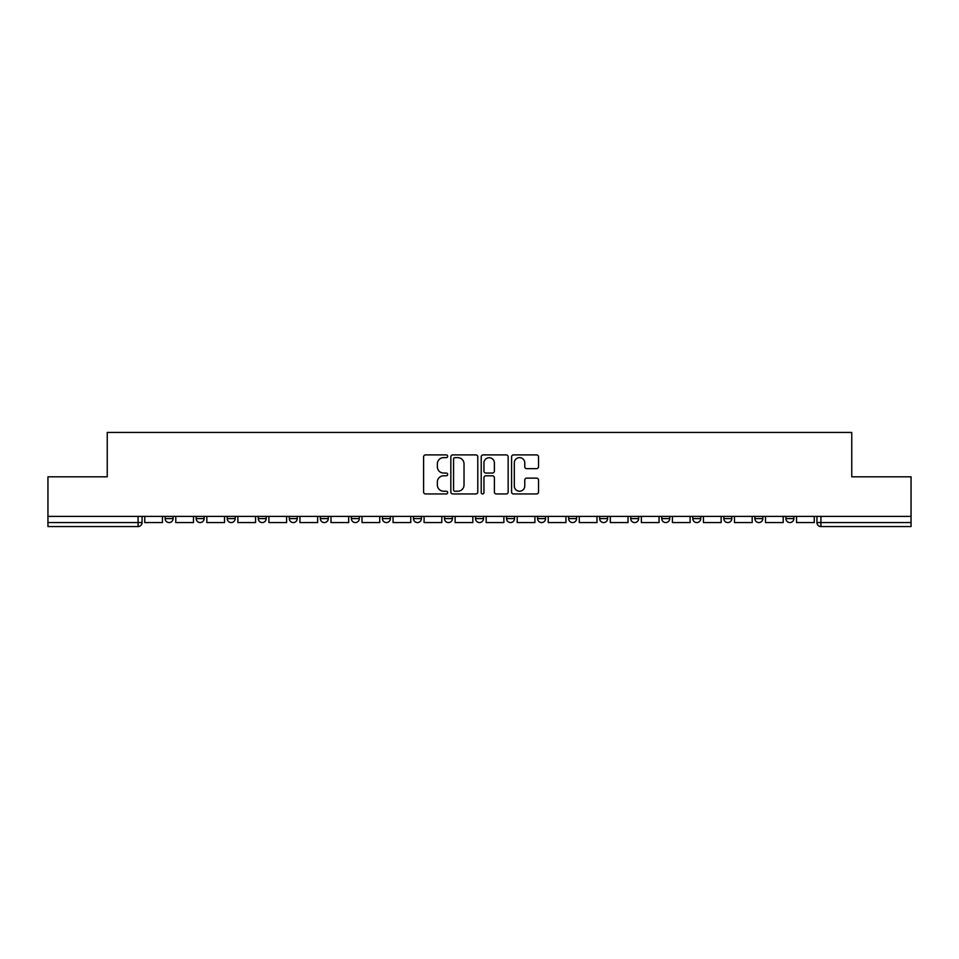 <?xml version="1.0" encoding="UTF-8"?>
<svg xmlns="http://www.w3.org/2000/svg" width="959" height="959" viewBox="0 0 959 959"><rect width="100%" height="100%" fill="white"/><g stroke="black" fill="none" stroke-linecap="round" stroke-linejoin="round"><path stroke-width="1.44" d="M447.661 456.268A1.367 1.367 0 0 0 446.295 454.902L425.544 454.902A1.954 1.954 0 0 0 423.602 456.856L423.602 492.003A1.954 1.954 0 0 0 425.544 493.957L446.295 493.957A1.367 1.367 0 0 0 447.661 492.59A1.367 1.367 0 0 0 446.295 491.224L443.609 491.224A6.245 6.245 0 0 1 437.364 484.978L437.364 482.041A6.245 6.245 0 0 1 443.609 475.796L446.295 475.796A1.367 1.367 0 0 0 447.661 474.429A1.367 1.367 0 0 0 446.295 473.063L443.609 473.063A6.245 6.245 0 0 1 437.364 466.805L437.364 463.88A6.245 6.245 0 0 1 443.609 457.635L446.295 457.635A1.367 1.367 0 0 0 447.661 456.268M785.9 518.591L785.9 516.41L785.9 518.591A3.98 3.98 0 0 0 789.88 522.571A3.98 3.98 0 0 1 785.9 518.591L793.86 518.591A3.98 3.98 0 0 1 789.88 522.571M692.794 516.41L692.794 518.591L700.741 518.591A3.98 3.98 0 0 1 696.761 522.571A3.98 3.98 0 0 1 692.794 518.591L692.794 516.41M661.746 516.41L661.746 518.591L669.706 518.591A3.98 3.98 0 0 1 665.726 522.571A3.98 3.98 0 0 1 661.746 518.591L661.746 516.41M475.52 516.41L475.52 518.591L483.48 518.591A3.98 3.98 0 0 1 479.5 522.571A3.98 3.98 0 0 1 475.52 518.591L475.52 516.41M444.485 516.41L444.485 518.591L452.444 518.591A3.98 3.98 0 0 1 448.464 522.571A3.98 3.98 0 0 1 444.485 518.591L444.485 516.41M289.294 518.591L289.294 516.41L289.294 518.591A3.98 3.98 0 0 0 293.274 522.571A3.98 3.98 0 0 1 289.294 518.591L297.254 518.591A3.98 3.98 0 0 1 293.274 522.571M258.259 516.41L258.259 518.591L266.206 518.591A3.98 3.98 0 0 1 262.239 522.571A3.98 3.98 0 0 1 258.259 518.591L258.259 516.41M227.211 516.41L227.211 518.591L235.171 518.591A3.98 3.98 0 0 1 231.191 522.571A3.98 3.98 0 0 1 227.211 518.591L227.211 516.41M196.175 518.591L196.175 516.41L196.175 518.591A3.98 3.98 0 0 0 200.155 522.571A3.98 3.98 0 0 1 196.175 518.591L204.135 518.591A3.98 3.98 0 0 1 200.155 522.571A3.98 3.98 0 0 0 204.135 518.591A3.98 3.98 0 0 1 200.155 522.571M165.14 518.591L165.14 516.41L165.14 518.591A3.98 3.98 0 0 0 169.12 522.571A3.98 3.98 0 0 1 165.14 518.591L173.1 518.591A3.98 3.98 0 0 1 169.12 522.571A3.98 3.98 0 0 0 173.1 518.591A3.98 3.98 0 0 1 169.12 522.571M536.572 468.663A1.954 1.954 0 0 0 538.526 466.709L538.526 456.856A1.954 1.954 0 0 0 536.572 454.902L513.533 454.902A1.954 1.954 0 0 0 511.579 456.856L511.579 492.003A1.954 1.954 0 0 0 513.533 493.957L536.572 493.957A1.954 1.954 0 0 0 538.526 492.003L538.526 480.087A1.954 1.954 0 0 0 536.572 478.133L526.707 478.133A1.954 1.954 0 0 0 524.765 480.087L524.765 485.997A5.227 5.227 0 0 1 519.538 491.224A5.227 5.227 0 0 1 514.312 485.997L514.312 462.849A5.227 5.227 0 0 1 519.538 457.635A5.227 5.227 0 0 1 524.765 462.849L524.765 466.709A1.954 1.954 0 0 0 526.707 468.663L536.572 468.663M47.95 516.41L47.95 476.815L107.24 476.815L107.24 432.449L851.76 432.449L851.76 476.815L911.05 476.815L911.05 516.41L47.95 516.41L47.95 522.571L142.064 522.571L142.064 516.41M477.786 456.856A1.954 1.954 0 0 0 475.844 454.902L452.792 454.902A1.954 1.954 0 0 0 450.838 456.856L450.838 492.003A1.954 1.954 0 0 0 452.792 493.957L475.844 493.957A1.954 1.954 0 0 0 477.786 492.003L477.786 456.856M483.156 454.902L506.208 454.902A1.954 1.954 0 0 1 508.162 456.856L508.162 492.003A1.954 1.954 0 0 1 506.208 493.957L496.342 493.957A1.954 1.954 0 0 1 494.388 492.003L494.388 477.75A1.954 1.954 0 0 0 492.435 475.796L485.901 475.796A1.954 1.954 0 0 0 483.947 477.75L483.947 492.59A1.367 1.367 0 0 1 482.581 493.957A1.367 1.367 0 0 1 481.214 492.59L481.214 456.856A1.954 1.954 0 0 1 483.156 454.902M816.936 516.41L816.936 522.571L911.05 522.571L911.05 526.551L820.916 526.551A3.98 3.98 0 0 1 816.936 522.571M911.05 516.41L911.05 522.571M138.084 516.41L138.084 526.551A3.98 3.98 0 0 0 142.064 522.571A3.98 3.98 0 0 1 138.084 526.551L47.95 526.551L47.95 522.571M793.86 516.41L793.86 518.591L793.86 516.41M762.825 516.41L762.825 518.591A3.98 3.98 0 0 1 758.845 522.571A3.98 3.98 0 0 1 754.865 518.591L762.825 518.591L762.825 516.41M754.865 516.41L754.865 518.591M731.789 516.41L731.789 518.591A3.98 3.98 0 0 1 727.809 522.571A3.98 3.98 0 0 1 723.829 518.591L731.789 518.591A3.98 3.98 0 0 1 727.809 522.571A3.98 3.98 0 0 0 731.789 518.591M723.829 516.41L723.829 518.591M700.741 516.41L700.741 518.591L700.741 516.41M669.706 516.41L669.706 518.591L669.706 516.41M638.67 516.41L638.67 518.591A3.98 3.98 0 0 1 634.69 522.571A3.98 3.98 0 0 1 630.71 518.591L638.67 518.591M630.71 516.41L630.71 518.591M607.634 516.41L607.634 518.591A3.98 3.98 0 0 1 603.655 522.571A3.98 3.98 0 0 1 599.675 518.591L607.634 518.591A3.98 3.98 0 0 1 603.655 522.571A3.98 3.98 0 0 0 607.634 518.591M599.675 516.41L599.675 518.591M576.599 516.41L576.599 518.591A3.98 3.98 0 0 1 572.619 522.571A3.98 3.98 0 0 1 568.639 518.591A3.98 3.98 0 0 0 572.619 522.571M568.639 516.41L568.639 518.591L576.599 518.591M545.551 516.41L545.551 518.591A3.98 3.98 0 0 1 541.571 522.571A3.98 3.98 0 0 1 537.591 518.591L545.551 518.591L545.551 516.41M537.591 516.41L537.591 518.591M514.515 516.41L514.515 518.591A3.98 3.98 0 0 1 510.536 522.571A3.98 3.98 0 0 1 506.556 518.591L514.515 518.591A3.98 3.98 0 0 1 510.536 522.571A3.98 3.98 0 0 0 514.515 518.591L514.515 516.41M506.556 516.41L506.556 518.591M483.48 516.41L483.48 518.591M452.444 516.41L452.444 518.591L452.444 516.41M421.409 516.41L421.409 518.591A3.98 3.98 0 0 1 417.429 522.571A3.98 3.98 0 0 1 413.449 518.591L421.409 518.591L421.409 516.41M413.449 516.41L413.449 518.591M390.361 516.41L390.361 518.591A3.98 3.98 0 0 1 386.381 522.571A3.98 3.98 0 0 1 382.401 518.591L390.361 518.591M382.401 516.41L382.401 518.591M359.325 516.41L359.325 518.591A3.98 3.98 0 0 1 355.345 522.571A3.98 3.98 0 0 1 351.366 518.591A3.98 3.98 0 0 0 355.345 522.571M351.366 516.41L351.366 518.591L359.325 518.591M328.29 516.41L328.29 518.591A3.98 3.98 0 0 1 324.31 522.571A3.98 3.98 0 0 1 320.33 518.591A3.98 3.98 0 0 0 324.31 522.571A3.98 3.98 0 0 0 328.29 518.591A3.98 3.98 0 0 1 324.31 522.571M320.33 516.41L320.33 518.591L328.29 518.591M297.254 516.41L297.254 518.591M266.206 516.41L266.206 518.591A3.98 3.98 0 0 1 262.239 522.571A3.98 3.98 0 0 0 266.206 518.591L266.206 516.41M235.171 516.41L235.171 518.591A3.98 3.98 0 0 1 231.191 522.571A3.98 3.98 0 0 0 235.171 518.591L235.171 516.41M204.135 516.41L204.135 518.591L204.135 516.41M173.1 516.41L173.1 518.591L173.1 516.41M454.938 457.635A1.367 1.367 0 0 0 453.571 459.001L453.571 489.857A1.367 1.367 0 0 0 454.938 491.224L457.779 491.224A6.245 6.245 0 0 0 464.024 484.978L464.024 463.88A6.245 6.245 0 0 0 457.779 457.635L454.938 457.635M494.388 462.957A5.227 5.227 0 0 0 489.162 457.731A5.227 5.227 0 0 0 483.947 462.957L483.947 471.109A1.954 1.954 0 0 0 485.901 473.063L492.435 473.063A1.954 1.954 0 0 0 494.388 471.109L494.388 462.957M162.455 516.41L162.455 522.571L144.749 522.571L144.749 516.41M193.49 516.41L193.49 522.571L175.785 522.571L175.785 516.41M224.526 516.41L224.526 522.571L206.82 522.571L206.82 516.41M255.573 516.41L255.573 522.571L237.856 522.571L237.856 516.41M286.609 516.41L286.609 522.571L268.904 522.571L268.904 516.41M317.645 516.41L317.645 522.571L299.939 522.571L299.939 516.41M348.68 516.41L348.68 522.571L330.975 522.571L330.975 516.41M379.716 516.41L379.716 522.571L362.011 522.571L362.011 516.41M410.764 516.41L410.764 522.571L393.046 522.571L393.046 516.41M441.799 516.41L441.799 522.571L424.094 522.571L424.094 516.41M472.835 516.41L472.835 522.571L455.129 522.571L455.129 516.41M503.871 516.41L503.871 522.571L486.165 522.571L486.165 516.41M534.906 516.41L534.906 522.571L517.201 522.571L517.201 516.41M565.954 516.41L565.954 522.571L548.236 522.571L548.236 516.41M596.989 516.41L596.989 522.571L579.284 522.571L579.284 516.41M628.025 516.41L628.025 522.571L610.32 522.571L610.32 516.41M659.061 516.41L659.061 522.571L641.355 522.571L641.355 516.41M690.096 516.41L690.096 522.571L672.391 522.571L672.391 516.41M721.144 516.41L721.144 522.571L703.426 522.571L703.426 516.41M752.18 516.41L752.18 522.571L734.474 522.571L734.474 516.41M783.215 516.41L783.215 522.571L765.51 522.571L765.51 516.41M814.251 516.41L814.251 522.571L796.545 522.571L796.545 516.41M820.916 516.41L820.916 526.551"/></g></svg>
